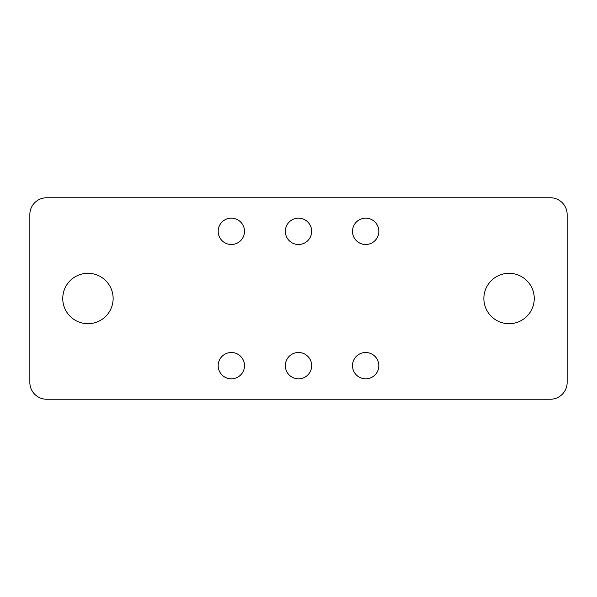 <?xml version="1.0" encoding="UTF-8"?>
<svg xmlns="http://www.w3.org/2000/svg" width="597" height="597" viewBox="0 0 597 597"><rect width="100%" height="100%" fill="white"/><g stroke="black" fill="none" stroke-linecap="round" stroke-linejoin="round"><path stroke-width="0.9" d="M550.359 197.756L46.641 197.756A16.791 16.791 0 0 0 29.85 214.547L29.85 382.453A16.791 16.791 0 0 0 46.641 399.244L550.359 399.244A16.791 16.791 0 0 0 567.15 382.453L567.15 214.547A16.791 16.791 0 0 0 550.359 197.756M87.946 323.686A25.186 25.186 0 0 0 109.758 285.903A25.186 25.186 0 0 0 66.133 285.903A25.186 25.186 0 0 0 87.946 323.686M509.054 323.686A25.186 25.186 0 0 0 530.867 285.903A25.186 25.186 0 0 0 487.242 285.903A25.186 25.186 0 0 0 509.054 323.686M298.5 244.501A13.164 13.164 0 0 0 309.903 224.756A13.164 13.164 0 0 0 287.097 224.756A13.164 13.164 0 0 0 298.5 244.501M365.662 244.501A13.164 13.164 0 0 0 377.065 224.756A13.164 13.164 0 0 0 354.26 224.756A13.164 13.164 0 0 0 365.662 244.501M231.337 218.174A13.164 13.164 0 0 0 219.935 237.919A13.164 13.164 0 0 0 242.74 237.919A13.164 13.164 0 0 0 231.337 218.174M365.662 352.499A13.164 13.164 0 0 0 354.26 372.244A13.164 13.164 0 0 0 377.065 372.244A13.164 13.164 0 0 0 365.662 352.499M298.5 352.499A13.164 13.164 0 0 0 287.097 372.244A13.164 13.164 0 0 0 309.903 372.244A13.164 13.164 0 0 0 298.5 352.499M231.337 378.826A13.164 13.164 0 0 0 242.74 359.081A13.164 13.164 0 0 0 219.935 359.081A13.164 13.164 0 0 0 231.337 378.826"/></g></svg>

